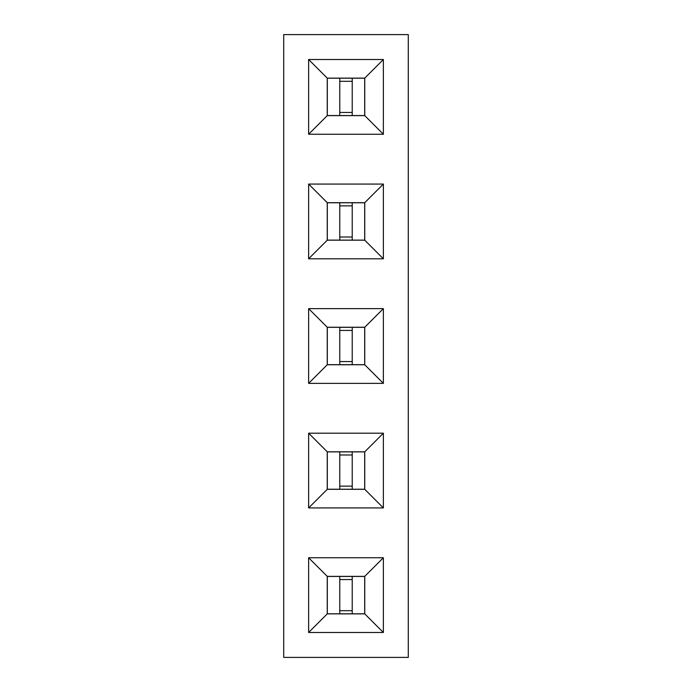 <?xml version="1.0" encoding="UTF-8"?>
<svg xmlns="http://www.w3.org/2000/svg" width="692" height="692" viewBox="0 0 692 692"><rect width="100%" height="100%" fill="white"/><g stroke="black" fill="none" stroke-linecap="round" stroke-linejoin="round"><path stroke-width="1.04" d="M408.28 657.4L408.28 34.6L283.72 34.6L283.72 657.4L408.28 657.4M308.632 433.192L308.632 507.928L383.368 507.928L383.368 433.192L308.632 433.192L327.255 451.815L327.255 489.305L364.745 489.305L364.745 451.815L327.255 451.815M383.368 308.632L308.632 308.632L308.632 383.368L383.368 383.368L383.368 308.632L364.745 327.255L327.255 327.255L327.255 364.745L364.745 364.745L364.745 327.255M308.632 258.808L383.368 258.808L383.368 184.072L308.632 184.072L308.632 258.808L327.255 240.185L364.745 240.185L364.745 202.695L327.255 202.695L327.255 240.185M308.632 134.248L383.368 134.248L383.368 59.512L308.632 59.512L308.632 134.248L327.255 115.625L364.745 115.625L364.745 78.135L327.255 78.135L327.255 115.625M308.632 632.488L383.368 632.488L383.368 557.752L308.632 557.752L308.632 632.488L327.255 613.865L364.745 613.865L364.745 576.375L327.255 576.375L327.255 613.865M308.632 507.928L327.255 489.305M383.368 433.192L364.745 451.815M383.368 507.928L364.745 489.305M308.632 308.632L327.255 327.255M383.368 383.368L364.745 364.745M308.632 383.368L327.255 364.745M383.368 258.808L364.745 240.185M308.632 184.072L327.255 202.695M383.368 184.072L364.745 202.695M383.368 134.248L364.745 115.625M308.632 59.512L327.255 78.135M383.368 59.512L364.745 78.135M383.368 632.488L364.745 613.865M308.632 557.752L327.255 576.375M383.368 557.752L364.745 576.375M327.316 489.244L364.684 489.244L364.684 451.876L327.316 451.876L327.316 489.244M327.316 364.684L364.684 364.684L364.684 327.316L327.316 327.316L327.316 364.684M327.316 240.124L364.684 240.124L364.684 202.756L327.316 202.756L327.316 240.124M327.316 115.564L364.684 115.564L364.684 78.196L327.316 78.196L327.316 115.564M327.316 613.804L364.684 613.804L364.684 576.436L327.316 576.436L327.316 613.804M339.772 489.244L339.772 451.876M352.228 489.244L352.228 451.876M339.772 486.13L352.228 486.13M339.772 454.99L352.228 454.99M339.772 364.684L339.772 327.316M352.228 364.684L352.228 327.316M339.772 361.57L352.228 361.57M339.772 330.43L352.228 330.43M339.772 240.124L339.772 202.756M352.228 240.124L352.228 202.756M339.772 237.01L352.228 237.01M339.772 205.87L352.228 205.87M339.772 115.564L339.772 78.196M352.228 115.564L352.228 78.196M339.772 112.45L352.228 112.45M339.772 81.31L352.228 81.31M339.772 613.804L339.772 576.436M352.228 613.804L352.228 576.436M339.772 610.69L352.228 610.69M339.772 579.55L352.228 579.55"/></g></svg>
